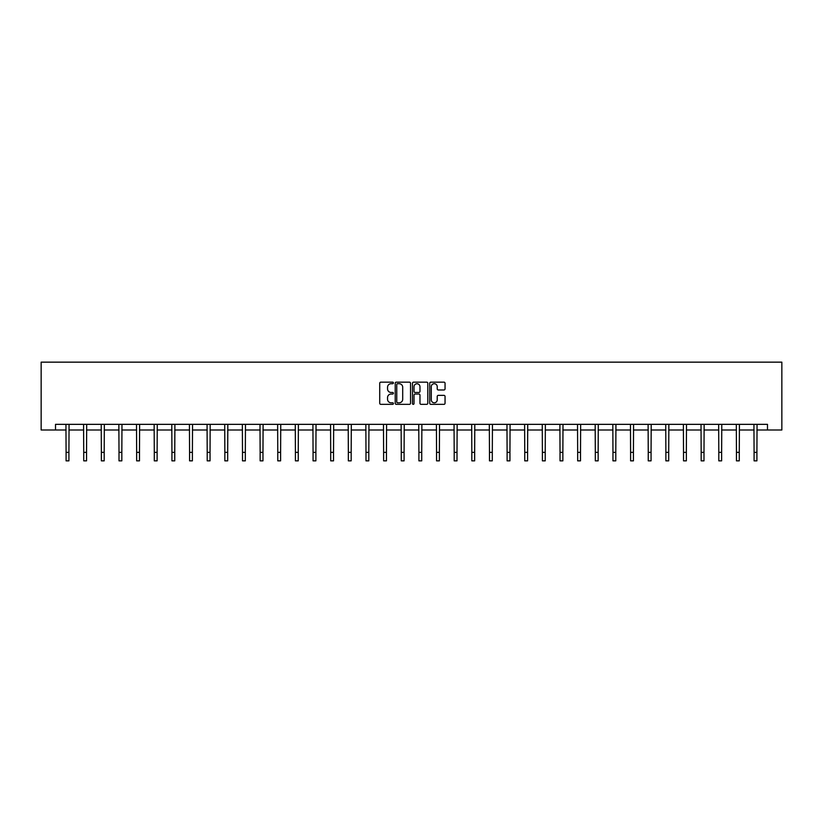 <?xml version="1.0" encoding="UTF-8"?>
<svg xmlns="http://www.w3.org/2000/svg" width="823" height="823" viewBox="0 0 823 823"><rect width="100%" height="100%" fill="white"/><g stroke="black" fill="none" stroke-linecap="round" stroke-linejoin="round"><path stroke-width="1.23" d="M393.404 382.932A0.782 0.782 0 0 0 392.633 382.15L380.833 382.15A1.111 1.111 0 0 0 379.722 383.261L379.722 403.239A1.111 1.111 0 0 0 380.833 404.35L392.633 404.35A0.782 0.782 0 0 0 393.404 403.579A0.782 0.782 0 0 0 392.633 402.797L391.1 402.797A3.549 3.549 0 0 1 387.551 399.248L387.551 397.581A3.549 3.549 0 0 1 391.1 394.032L392.633 394.032A0.782 0.782 0 0 0 393.404 393.25A0.782 0.782 0 0 0 392.633 392.478L391.1 392.478A3.549 3.549 0 0 1 387.551 388.929L387.551 387.263A3.549 3.549 0 0 1 391.1 383.703L392.633 383.703A0.782 0.782 0 0 0 393.404 382.932M443.936 389.979A1.111 1.111 0 0 0 445.048 388.868L445.048 383.261A1.111 1.111 0 0 0 443.936 382.15L430.841 382.15A1.111 1.111 0 0 0 429.729 383.261L429.729 403.239A1.111 1.111 0 0 0 430.841 404.35L443.936 404.35A1.111 1.111 0 0 0 445.048 403.239L445.048 396.47A1.111 1.111 0 0 0 443.936 395.359L438.33 395.359A1.111 1.111 0 0 0 437.229 396.47L437.229 399.834A2.973 2.973 0 0 1 434.256 402.797A2.973 2.973 0 0 1 431.283 399.834L431.283 386.676A2.973 2.973 0 0 1 434.256 383.703A2.973 2.973 0 0 1 437.229 386.676L437.229 388.868A1.111 1.111 0 0 0 438.33 389.979L443.936 389.979M55.511 430.007L55.511 424.349L767.489 424.349L767.489 430.007L781.85 430.007L781.85 362.151L41.15 362.151L41.15 430.007L66.087 430.007M410.533 383.261A1.111 1.111 0 0 0 409.422 382.15L396.326 382.15A1.111 1.111 0 0 0 395.215 383.261L395.215 403.239A1.111 1.111 0 0 0 396.326 404.35L409.422 404.35A1.111 1.111 0 0 0 410.533 403.239L410.533 383.261M413.578 382.15L426.674 382.15A1.111 1.111 0 0 1 427.785 383.261L427.785 403.239A1.111 1.111 0 0 1 426.674 404.35L421.078 404.35A1.111 1.111 0 0 1 419.967 403.239L419.967 395.143A1.111 1.111 0 0 0 418.856 394.032L415.131 394.032A1.111 1.111 0 0 0 414.02 395.143L414.02 403.579A0.782 0.782 0 0 1 413.249 404.35A0.782 0.782 0 0 1 412.467 403.579L412.467 383.261A1.111 1.111 0 0 1 413.578 382.15M68.916 430.007L83.73 430.007M86.549 430.007L101.363 430.007M104.192 430.007L119.006 430.007M121.835 430.007L136.649 430.007M139.478 430.007L154.292 430.007M157.121 430.007L171.935 430.007M174.754 430.007L189.568 430.007M192.397 430.007L207.211 430.007M210.04 430.007L224.854 430.007M227.683 430.007L242.497 430.007M245.326 430.007L260.14 430.007M262.969 430.007L277.783 430.007M280.602 430.007L295.416 430.007M298.245 430.007L313.059 430.007M315.888 430.007L330.702 430.007M333.531 430.007L348.345 430.007M351.174 430.007L365.988 430.007M368.807 430.007L383.621 430.007M386.45 430.007L401.264 430.007M404.093 430.007L418.907 430.007M421.736 430.007L436.55 430.007M439.379 430.007L454.193 430.007M457.012 430.007L471.826 430.007M474.655 430.007L489.469 430.007M492.298 430.007L507.112 430.007M509.941 430.007L524.755 430.007M527.584 430.007L542.398 430.007M545.217 430.007L560.031 430.007M562.86 430.007L577.674 430.007M580.503 430.007L595.317 430.007M598.146 430.007L612.96 430.007M615.789 430.007L630.603 430.007M633.432 430.007L648.246 430.007M651.065 430.007L665.879 430.007M668.708 430.007L683.522 430.007M686.351 430.007L701.165 430.007M703.994 430.007L718.808 430.007M721.637 430.007L736.451 430.007M739.27 430.007L754.084 430.007M756.913 430.007L767.489 430.007M397.54 383.703A0.782 0.782 0 0 0 396.768 384.485L396.768 402.025A0.782 0.782 0 0 0 397.54 402.797L399.155 402.797A3.549 3.549 0 0 0 402.704 399.248L402.704 387.263A3.549 3.549 0 0 0 399.155 383.703L397.54 383.703M419.967 386.728A2.973 2.973 0 0 0 416.994 383.765A2.973 2.973 0 0 0 414.02 386.728L414.02 391.367A1.111 1.111 0 0 0 415.131 392.478L418.856 392.478A1.111 1.111 0 0 0 419.967 391.367L419.967 386.728M65.943 424.349L66.087 452.362L68.916 452.362L69.06 424.349M66.087 452.362L66.087 460.849L68.916 460.849L68.916 452.362M83.586 424.349L83.73 452.362L86.549 452.362L86.693 424.349M83.73 452.362L83.73 460.849L86.549 460.849L86.549 452.362M101.219 424.349L101.363 452.362L104.192 452.362L104.336 424.349M101.363 452.362L101.363 460.849L104.192 460.849L104.192 452.362M118.862 424.349L119.006 452.362L121.835 452.362L121.979 424.349M119.006 452.362L119.006 460.849L121.835 460.849L121.835 452.362M136.505 424.349L136.649 452.362L139.478 452.362L139.622 424.349M136.649 452.362L136.649 460.849L139.478 460.849L139.478 452.362M154.148 424.349L154.292 452.362L157.121 452.362L157.265 424.349M154.292 452.362L154.292 460.849L157.121 460.849L157.121 452.362M171.791 424.349L171.935 452.362L174.754 452.362L174.898 424.349M171.935 452.362L171.935 460.849L174.754 460.849L174.754 452.362M189.434 424.349L189.568 452.362L192.397 452.362L192.541 424.349M189.568 452.362L189.568 460.849L192.397 460.849L192.397 452.362M207.067 424.349L207.211 452.362L210.04 452.362L210.184 424.349M207.211 452.362L207.211 460.849L210.04 460.849L210.04 452.362M224.71 424.349L224.854 452.362L227.683 452.362L227.827 424.349M224.854 452.362L224.854 460.849L227.683 460.849L227.683 452.362M242.353 424.349L242.497 452.362L245.326 452.362L245.47 424.349M242.497 452.362L242.497 460.849L245.326 460.849L245.326 452.362M259.996 424.349L260.14 452.362L262.969 452.362L263.103 424.349M260.14 452.362L260.14 460.849L262.969 460.849L262.969 452.362M277.639 424.349L277.783 452.362L280.602 452.362L280.746 424.349M277.783 452.362L277.783 460.849L280.602 460.849L280.602 452.362M295.272 424.349L295.416 452.362L298.245 452.362L298.389 424.349M295.416 452.362L295.416 460.849L298.245 460.849L298.245 452.362M312.915 424.349L313.059 452.362L315.888 452.362L316.032 424.349M313.059 452.362L313.059 460.849L315.888 460.849L315.888 452.362M330.558 424.349L330.702 452.362L333.531 452.362L333.675 424.349M330.702 452.362L330.702 460.849L333.531 460.849L333.531 452.362M348.201 424.349L348.345 452.362L351.174 452.362L351.318 424.349M348.345 452.362L348.345 460.849L351.174 460.849L351.174 452.362M365.844 424.349L365.988 452.362L368.807 452.362L368.951 424.349M365.988 452.362L365.988 460.849L368.807 460.849L368.807 452.362M383.477 424.349L383.621 452.362L386.45 452.362L386.594 424.349M383.621 452.362L383.621 460.849L386.45 460.849L386.45 452.362M401.12 424.349L401.264 452.362L404.093 452.362L404.237 424.349M401.264 452.362L401.264 460.849L404.093 460.849L404.093 452.362M418.763 424.349L418.907 452.362L421.736 452.362L421.88 424.349M418.907 452.362L418.907 460.849L421.736 460.849L421.736 452.362M436.406 424.349L436.55 452.362L439.379 452.362L439.523 424.349M436.55 452.362L436.55 460.849L439.379 460.849L439.379 452.362M454.049 424.349L454.193 452.362L457.012 452.362L457.156 424.349M454.193 452.362L454.193 460.849L457.012 460.849L457.012 452.362M471.682 424.349L471.826 452.362L474.655 452.362L474.799 424.349M471.826 452.362L471.826 460.849L474.655 460.849L474.655 452.362M489.325 424.349L489.469 452.362L492.298 452.362L492.442 424.349M489.469 452.362L489.469 460.849L492.298 460.849L492.298 452.362M506.968 424.349L507.112 452.362L509.941 452.362L510.085 424.349M507.112 452.362L507.112 460.849L509.941 460.849L509.941 452.362M524.611 424.349L524.755 452.362L527.584 452.362L527.728 424.349M524.755 452.362L524.755 460.849L527.584 460.849L527.584 452.362M542.254 424.349L542.398 452.362L545.217 452.362L545.361 424.349M542.398 452.362L542.398 460.849L545.217 460.849L545.217 452.362M559.897 424.349L560.031 452.362L562.86 452.362L563.004 424.349M560.031 452.362L560.031 460.849L562.86 460.849L562.86 452.362M577.53 424.349L577.674 452.362L580.503 452.362L580.647 424.349M577.674 452.362L577.674 460.849L580.503 460.849L580.503 452.362M595.173 424.349L595.317 452.362L598.146 452.362L598.29 424.349M595.317 452.362L595.317 460.849L598.146 460.849L598.146 452.362M612.816 424.349L612.96 452.362L615.789 452.362L615.933 424.349M612.96 452.362L612.96 460.849L615.789 460.849L615.789 452.362M630.459 424.349L630.603 452.362L633.432 452.362L633.566 424.349M630.603 452.362L630.603 460.849L633.432 460.849L633.432 452.362M648.102 424.349L648.246 452.362L651.065 452.362L651.209 424.349M648.246 452.362L648.246 460.849L651.065 460.849L651.065 452.362M665.735 424.349L665.879 452.362L668.708 452.362L668.852 424.349M665.879 452.362L665.879 460.849L668.708 460.849L668.708 452.362M683.378 424.349L683.522 452.362L686.351 452.362L686.495 424.349M683.522 452.362L683.522 460.849L686.351 460.849L686.351 452.362M701.021 424.349L701.165 452.362L703.994 452.362L704.138 424.349M701.165 452.362L701.165 460.849L703.994 460.849L703.994 452.362M718.664 424.349L718.808 452.362L721.637 452.362L721.781 424.349M718.808 452.362L718.808 460.849L721.637 460.849L721.637 452.362M736.307 424.349L736.451 452.362L739.27 452.362L739.414 424.349M736.451 452.362L736.451 460.849L739.27 460.849L739.27 452.362M753.94 424.349L754.084 452.362L756.913 452.362L757.057 424.349M754.084 452.362L754.084 460.849L756.913 460.849L756.913 452.362"/></g></svg>
